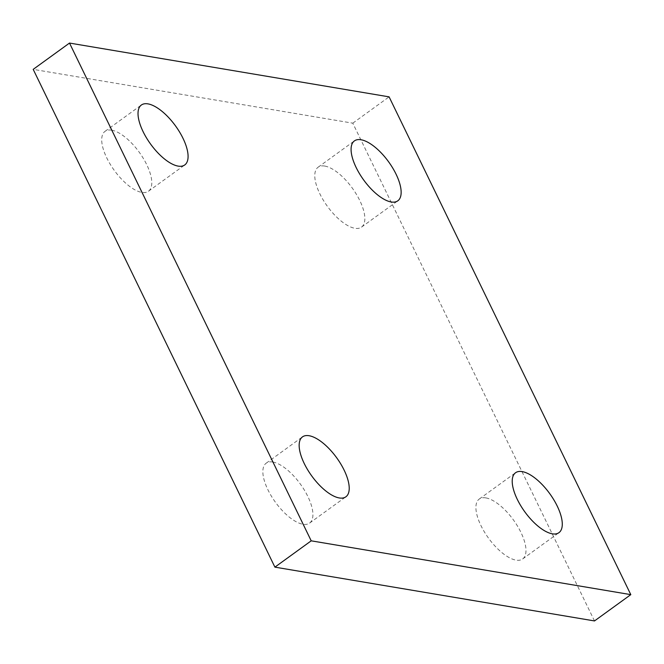 <?xml version="1.0" encoding="UTF-8"?>
<svg xmlns="http://www.w3.org/2000/svg" width="664" height="664" viewBox="0 0 664 664"><rect width="100%" height="100%" fill="white"/><g stroke="black" fill="none" stroke-linecap="round" stroke-linejoin="round"><path stroke-width="0.5" stroke-dasharray="3.32 2.49" d="M272.779 462.028A36.993 15.421 -125.9 0 1 304.452 490.239A36.993 15.421 -125.9 0 1 309.59 523.099A36.993 15.421 -125.9 0 1 275.394 502.191A36.993 15.421 -125.9 0 1 266.181 463.19A36.993 15.421 -125.9 0 1 272.779 462.028M111.643 130.185A36.993 15.421 -125.9 0 1 143.316 158.389A36.993 15.421 -125.9 0 1 148.454 191.249A36.993 15.421 -125.9 0 1 114.258 170.349A36.993 15.421 -125.9 0 1 105.045 131.339A36.993 15.421 -125.9 0 1 111.643 130.185M324.704 166.05A36.993 15.421 -125.9 0 1 356.377 194.262A36.993 15.421 -125.9 0 1 361.515 227.121A36.993 15.421 -125.9 0 1 327.319 206.213A36.993 15.421 -125.9 0 1 318.106 167.212A36.993 15.421 -125.9 0 1 324.704 166.05M485.841 497.9A36.993 15.421 -125.9 0 1 517.513 526.112A36.993 15.421 -125.9 0 1 522.659 558.964A36.993 15.421 -125.9 0 1 488.455 538.064A36.993 15.421 -125.9 0 1 479.242 499.054A36.993 15.421 -125.9 0 1 485.841 497.9M594.496 620.94L352.791 123.172L33.2 69.363M352.791 123.172L389.096 96.861M309.59 523.099L345.894 496.788M266.181 463.19L302.485 436.879M148.454 191.249L184.758 164.946M105.045 131.339L141.341 105.036M361.515 227.121L397.819 200.81M318.106 167.212L354.41 140.901M522.659 558.964L558.955 532.661M479.242 499.054L515.546 472.751"/><path stroke-width="1" d="M309.084 435.725A36.993 15.421 -125.9 0 1 340.757 463.937A36.993 15.421 -125.9 0 1 345.894 496.788A36.993 15.421 -125.9 0 1 311.698 475.889A36.993 15.421 -125.9 0 1 302.485 436.879A36.993 15.421 -125.9 0 1 309.084 435.725M147.947 103.874A36.993 15.421 -125.9 0 1 179.612 132.086A36.993 15.421 -125.9 0 1 184.758 164.946A36.993 15.421 -125.9 0 1 150.562 144.038A36.993 15.421 -125.9 0 1 141.341 105.036A36.993 15.421 -125.9 0 1 147.947 103.874M361.008 139.747A36.993 15.421 -125.9 0 1 392.681 167.959A36.993 15.421 -125.9 0 1 397.819 200.81A36.993 15.421 -125.9 0 1 363.623 179.911A36.993 15.421 -125.9 0 1 354.41 140.901A36.993 15.421 -125.9 0 1 361.008 139.747M522.145 471.598A36.993 15.421 -125.9 0 1 553.817 499.801A36.993 15.421 -125.9 0 1 558.955 532.661A36.993 15.421 -125.9 0 1 524.759 511.761A36.993 15.421 -125.9 0 1 515.546 472.751A36.993 15.421 -125.9 0 1 522.145 471.598M69.504 43.06L33.2 69.363L274.904 567.139L594.496 620.94L630.8 594.637L389.096 96.861L69.504 43.06L311.208 540.828L630.8 594.637M274.904 567.139L311.208 540.828"/></g></svg>
